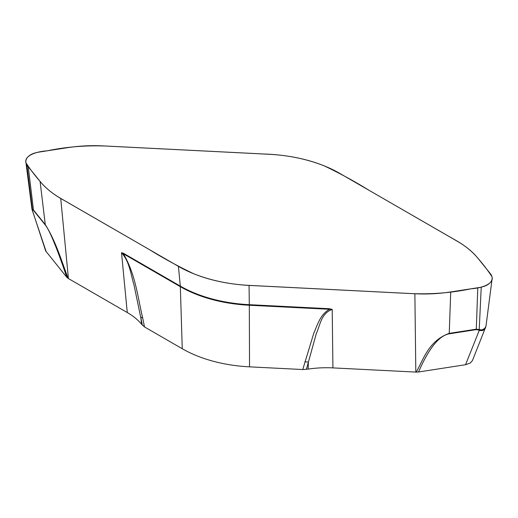 <?xml version="1.0" encoding="UTF-8"?>
<svg xmlns="http://www.w3.org/2000/svg" width="518" height="518" viewBox="0 0 518 518"><rect width="100%" height="100%" fill="white"/><g stroke="black" fill="none" stroke-linecap="round" stroke-linejoin="round"><path stroke-width="0.78" d="M339.588 173.297L457.277 241.246A103.606 59.816 180 0 1 477.92 258.262L489.763 272.928A41.446 23.925 180 0 1 491.148 274.857A16.576 9.57 180 0 1 492.1 278.839A16.576 9.57 180 0 1 481.235 287.127A41.446 23.925 180 0 1 477.79 287.749L450.718 291.938A103.606 59.816 180 0 1 414.873 293.751L249.067 285.379A113.973 65.799 180 0 1 178.412 266.356L60.723 198.407A103.606 59.816 180 0 1 40.08 181.391L28.237 166.725A41.446 23.925 180 0 1 26.852 164.795A16.576 9.57 180 0 1 25.9 162.231A16.576 9.57 180 0 1 36.765 152.525A41.446 23.925 180 0 1 40.21 151.897L67.282 147.714A103.606 59.816 180 0 1 103.127 145.901L268.933 154.273A113.973 65.799 180 0 1 339.588 173.297M485.988 326.094L484.699 328.451L481.772 329.934L476.301 329.176L449.229 333.365C428.736 340.747 423.685 358.974 416.258 372.105A92.722 53.529 180 0 1 415.818 372.086L332.919 367.897A73.057 42.178 0 0 0 308.126 369.101L302.758 369.535L249.54 366.848A108.534 62.659 180 0 1 182.252 348.731L144.483 326.923L141.608 324.268A73.057 42.178 0 0 0 127.266 312.529L68.421 278.561A92.722 53.529 180 0 1 68.111 278.38L66.796 277.292L45.681 250.965L32.129 209.667M306.41 369.36L316.22 333.825C320.137 325.466 321.005 313.28 332.206 309.421L329.448 308.734A10.36 0.738 -87.1 0 1 329.454 309.298C320.02 314.737 317.56 324.87 313.759 333.307L302.758 369.535M142.366 325.194L133.948 284.751C130.801 274.488 129.662 261.765 121.516 252.7L123.42 253.27A10.36 5.983 -60 0 1 123.452 253.839C135.768 274.941 137.639 297.177 142.709 318.013L144.483 326.923M66.796 277.292C57.051 248.336 49.909 230.937 45.377 225.097L33.534 210.431L32.653 209.919L32.576 210.282A6.216 5.471 0.2 0 1 32.051 209.052L33.443 209.952L45.286 224.618C55.303 240.216 61.862 261.564 68.111 278.38M485.8 326.767L472.422 360.606L470.234 363.047L465.546 364.717L418.544 371.989C428.787 348.42 439.011 335.696 449.203 333.819L476.275 329.629L478.697 329.998A6.216 3.95 -64.3 0 0 479.234 329.454L481.235 287.127M485.437 328.017L484.434 329.448L482.53 330.581L479.202 330.523L465.546 364.717M480.497 329.785A6.216 4.662 148.9 0 1 479.202 330.523L478.697 329.998M418.544 371.989L416.258 372.105M308.126 369.101L308.372 362.063A10.36 6.287 -164.9 0 1 304.875 361.668M249.54 366.848L249.307 305.244L332.206 309.421L332.919 367.897M32.187 210.01L46.232 251.832M32.653 209.919A6.216 6.067 -115.4 0 1 32.356 209.149L26.852 164.795M182.252 348.731L180.342 286.681L121.516 252.7L127.266 312.529M141.608 324.268L140.721 316.925A10.36 4.792 -11.2 0 0 142.709 318.013M40.08 181.391C34.823 175.375 30.148 169.237 26.049 162.976C23.737 155.756 36.247 151.521 46.976 150.855C66.919 146.698 87.367 145.131 108.314 146.147L263.753 153.995C285.91 154.707 306.112 158.683 324.372 165.928C340.132 173.472 355.011 181.591 369.01 190.287L453.619 239.109C463.83 244.613 471.93 250.997 477.913 258.262C483.177 264.277 487.852 270.415 491.951 276.677C494.263 283.896 481.753 288.131 471.024 288.798C451.081 292.955 430.633 294.522 409.686 293.505L254.247 285.658C232.09 284.945 211.888 280.97 193.628 273.724C177.868 266.181 162.989 258.061 148.99 249.365L64.381 200.544C54.17 195.04 46.07 188.656 40.08 181.391L45.286 224.618A6.216 4.597 -38.9 0 0 45.377 225.097M414.873 293.751L415.818 372.086M329.448 308.734L249.3 304.688L249.067 285.379M477.79 287.749L476.301 329.176A6.216 1.314 -98.8 0 1 476.275 329.629M450.718 291.938L449.229 333.365A6.216 1.314 -98.8 0 1 449.203 333.819M123.42 253.27L180.309 286.111A10.36 5.983 -60 0 1 180.342 286.681A111.234 64.219 0 0 0 249.307 305.244A10.36 0.738 -87.1 0 0 249.3 304.688A111.286 64.251 180 0 1 180.309 286.111L178.412 266.356M60.723 198.407L68.421 278.561M28.237 166.725L33.443 209.952A6.216 4.597 -38.9 0 0 33.534 210.431M486.046 325.738L492.1 278.839M31.915 208.838L25.9 162.231M485.78 326.813L485.424 327.959M31.967 208.948L32.245 210.03"/></g></svg>
